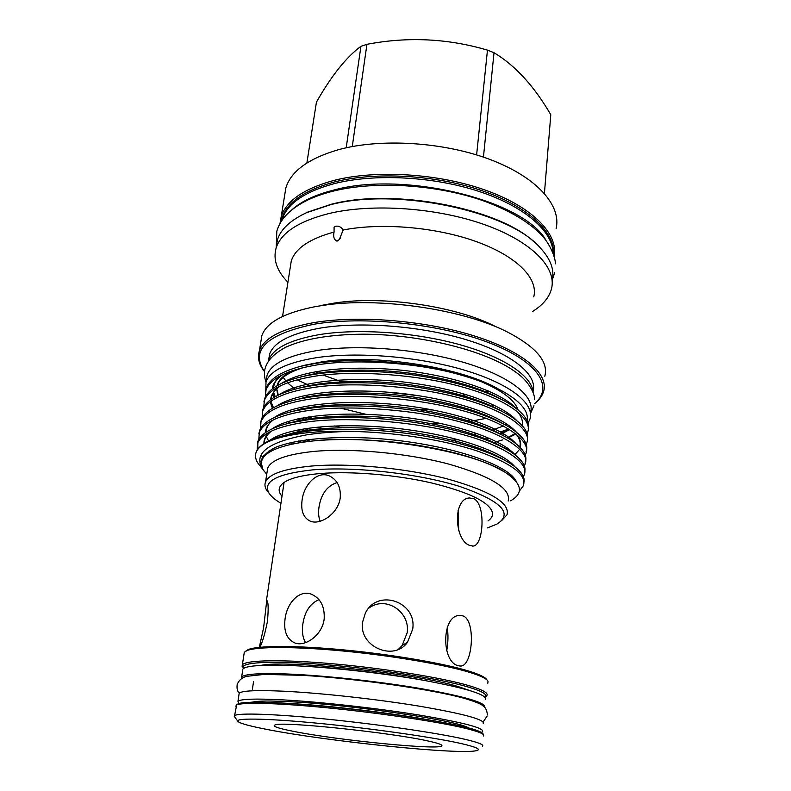 <?xml version="1.0" encoding="UTF-8"?>
<svg xmlns="http://www.w3.org/2000/svg" width="791" height="791" viewBox="0 0 791 791"><rect width="100%" height="100%" fill="white"/><g stroke="black" fill="none" stroke-linecap="round" stroke-linejoin="round"><path stroke-width="1.19" d="M252.191 702.181C257.322 700.816 270.117 700.668 290.574 701.726C351.857 704.702 459.7 720.908 468.638 727.977M238.882 703.496L237.953 701.301C240.602 698.987 255.325 698.493 282.13 699.827C319.445 701.805 376.585 708.133 419.537 715.104C463.902 722.608 484.893 728.155 482.51 731.744L481.343 732.377M238.991 694.458L239.189 693.213C241.868 690.691 256.581 690.019 283.346 691.196C320.602 692.975 377.604 699.244 420.436 706.353C464.683 714.016 485.605 719.8 483.202 723.686M241.512 678.589L241.66 677.007C244.399 674.08 259.102 673.052 285.778 673.932C322.718 675.296 379.057 681.407 421.583 688.724C465.553 696.663 486.584 702.892 484.685 707.431M241.66 677.007L242.886 669.028C245.645 665.893 260.338 664.687 286.975 665.419C324.053 666.595 380.649 672.716 423.136 680.211C467.026 688.348 487.731 694.814 485.269 699.6M473.997 498.775C486 504.727 483.578 545.8 473.117 546.057L469.617 545.385C454.35 540.382 452.511 498.449 469.518 497.964L473.997 498.775M462.982 615.902C476.053 620.203 472.8 666.378 460.629 666.042L458.296 665.715C441.17 662.265 441.388 614.884 459.858 615.447L462.982 615.902M266.488 729.342C326.96 741.325 461.024 755.207 476.726 750.58C481.383 749.304 475.895 746.902 460.273 743.352C433.29 737.321 373.579 728.738 321.878 723.646C270.067 718.535 236.45 717.803 237.725 721.085C238.823 723.083 248.414 725.841 266.488 729.342M482.421 746.308C484.418 744.796 478.387 742.413 464.347 739.16C437.581 733.01 379.354 724.447 327.029 719.167C274.615 713.868 237.686 712.721 234.581 715.647L234.749 716.992M487.82 683.246L488.017 681.278C486.861 678.816 480.987 675.919 470.378 672.587C445.788 664.895 394.086 655.937 344.925 651.181C295.725 646.405 256.64 646.484 246.851 650.617L244.281 652.308L244.024 654.028M362.594 622.062L365.323 613.272C377.376 587.871 417.262 601.773 412.684 629.161L407.503 642.243C394.066 661.84 358.471 646.672 362.594 622.062M368.833 608.16C385.82 595.158 410.48 612.026 407.157 632.79L402.115 645.565L398.407 649.352M259.3 647.325L263.621 627.698L266.765 600.359C268.376 601.733 268.594 608.773 267.417 621.489C264.886 634.105 262.355 642.697 259.824 647.275M305.573 642.638C302.726 637.793 301.806 631.663 302.815 624.228C304.693 611.651 310.082 603.454 318.971 599.657M285.076 618.799C286.985 603.019 299.255 589.483 311.298 594.179C320.553 598.223 324.844 606.489 324.172 618.967C322.431 634.689 305.781 646.919 295.142 643.083C286.876 639.494 283.524 631.396 285.076 618.799M302.073 500.248C303.863 484.359 317.685 470.091 329.837 476.152C337.48 480.167 340.941 487.345 340.239 497.687C338.518 513.507 320.108 525.817 309.983 521.022C303.368 517.64 300.728 510.709 302.073 500.248M320.157 521.259C318.625 517.423 318.209 512.845 318.941 507.515C321.008 494.207 327.049 485.882 337.075 482.559M245.783 651.112L248.226 649.569C257.965 645.446 296.655 645.337 345.321 650.054C393.938 654.75 445.066 663.629 469.419 671.272C479.83 674.555 485.654 677.422 486.88 679.865M292.937 731.25C277.72 728.234 271.768 726.128 275.09 724.912C281.497 721.135 391.159 732.545 428.247 741.038C437.136 742.976 441.694 744.469 441.922 745.518C444.275 750.837 337.846 740.396 292.937 731.25M291.76 209.902C300.976 201.497 314.838 194.932 333.347 190.186C403.588 170.47 523.78 200.301 545.938 240.197M282.011 220.294L282.13 219.601C287.044 203.781 304.446 191.788 334.316 183.621C374.499 173.348 433.517 176.383 479.306 191.521C525.175 206.678 552.771 231.466 553.067 252.853M487.404 527.933L496.956 524.077C513.685 513.379 501.138 500.802 459.294 486.327C417.875 473.423 353.646 466.265 312.435 469.903C276.801 473.769 262.345 481.541 269.069 493.218C271.254 496.57 275.209 499.932 280.953 503.284M268.94 493.05L266.735 490.262C264.866 487.355 264.471 484.567 265.549 481.897C269.019 474.017 284.157 468.747 310.962 466.097C348.406 462.755 404.784 467.936 446.727 478.743C489.995 490.875 510.106 502.868 507.041 514.733L501.454 520.854M281.991 496.293C277.997 491.626 278.224 487.355 282.674 483.489C288.725 478.535 301.233 475.223 320.207 473.532C350.828 470.981 395.421 474.659 431.095 482.836C468.203 491.962 488.62 501.682 492.328 512.014C493.119 515.337 491.686 518.303 488.027 520.913M301.43 215.201L307.62 212.136L331.034 204.325C393.799 187.526 500.624 208.517 535.299 243.084M552.158 280.479C554.689 270.038 550.704 259.132 540.204 247.781C509.216 211.148 396.202 187.042 330.183 204.82L306.582 212.69C290.386 220.234 280.657 229.301 277.423 239.881L276.257 247.039M553.443 253.911C555.055 232.307 528.487 206.659 482.203 190.76C435.999 174.86 375.359 171.449 334.326 181.999C302.192 190.938 284.503 204.088 281.25 221.44M279.984 223.566L281.151 216.912C286.124 200.904 303.665 188.752 333.782 180.457C376.2 169.492 439.4 173.466 486.336 190.483C533.371 207.489 558.495 234.383 554.175 256.284M534.409 403.717C554.105 387.55 539.274 362.09 489.5 342.918C440.004 323.697 362.624 315.619 313.325 324.369C266.676 334.405 250.302 349.978 264.204 371.088L264.52 371.533M264.51 371.622L263.334 370.04C258.667 363.494 257.362 357.077 259.399 350.789C263.927 338.024 281.715 328.7 312.752 322.817C357.008 315.016 424.134 320.256 473.621 335.73C523.237 351.194 549.043 373.935 543.644 391.357C542.26 395.895 539.185 400.048 534.4 403.805M306.878 162.986L316.44 102.128C331.409 75.798 346.25 57.189 360.943 46.293L346.191 147.798M352.272 146.553L366.935 44.326L360.943 46.293M284.612 195.624L285.867 187.912C290.93 171.251 308.411 158.516 338.321 149.736C380.926 137.95 444.453 141.994 491.003 159.851C537.662 177.708 561.679 205.967 556.073 228.807M287.924 282.258C276.88 270.997 272.944 259.616 276.089 248.097C280.963 232.811 298.563 221.292 328.898 213.54C372.116 203.168 436.968 207.638 484.596 224.664C532.343 241.68 557.012 267.981 551.475 288.893C549.112 297.594 542.814 305.128 532.561 311.506M466.789 394.758L461.677 395.263M418.844 395.737L383.783 391.822M344.678 382.824L323.163 375.132M319.524 373.56L315.53 371.721M322.599 305.188L334.395 303.062C382.844 295.359 456.625 306.236 495.542 326.554M433.112 410.005L416.669 409.224M310.379 385.939L297.1 379.828M260.872 341.752L261.861 335.651C266.438 322.501 284.196 312.84 315.134 306.671L322.481 305.474C378.078 296.595 464.06 309.281 508.435 332.536C536.565 347.467 548.687 362.041 544.791 376.259M268.297 361.269L268.604 360.3C272.826 348.534 289.506 340.011 318.625 334.731C357.661 328.196 415.473 332.2 460.471 344.866C505.538 357.552 532.808 376.892 533.154 392.84M469.231 420.199L467.076 420.416M365.64 414.227L340.14 408.037M308.48 396.696L305.593 395.371M268.703 359.668L269.583 354.16C273.824 342.246 290.495 333.594 319.574 328.206C360.587 321.156 422.265 326.03 467.916 340.229C513.675 354.427 537.85 375.359 533.055 391.515M267.091 471.94L267.674 468.134C271.184 459.937 286.302 454.39 313.038 451.503C350.364 447.844 406.505 452.936 448.24 463.951C491.3 476.311 511.283 488.67 508.198 501.019M305.959 420.07L301.816 418.073M275.278 396.667L273.627 392.474M273.221 388.173L274.606 383.042M305.326 365.116L321.146 361.991C373.836 353.261 462.626 367.291 499.497 389.666L504.599 392.366C491.775 385.029 474.729 378.573 453.48 372.996C411.102 362.031 351.095 358.827 315.718 365.145C287.271 370.04 270.72 378.286 266.053 389.864L265.361 396.864M265.578 391.515L266.349 387.946C269.682 378.849 281.112 371.632 300.639 366.312L305.761 365.007M300.639 366.312L315.985 363.356C353.399 357.562 409.501 361.368 453.48 372.996M287.479 421.662L289.783 423.027M308.193 430.136L304.822 428.682M280.489 414.939L279.668 414.316M260.822 466.848L258.084 463.397C255.928 460.144 255.127 456.951 255.671 453.816L256.155 452.244C260.031 442.871 276.603 436.424 305.899 432.895C319.168 431.471 334.049 430.976 350.542 431.411C334.128 431.698 319.505 432.845 306.651 434.852C267.704 442.169 253.041 453.609 262.661 469.162L264.273 471.337M255.671 453.816L256.165 452.165C259.122 444.72 269.672 438.837 287.805 434.526L306.117 431.392C335.562 427.634 380.748 428.89 420.505 435.386C460.639 442.209 490.519 451.542 510.146 463.378C520.626 470.338 525.214 476.647 523.909 482.292M523.345 476.785L524.196 474.956C529.743 463.121 503.818 444.957 457.851 433.27C413.97 421.435 346.804 416.382 307.491 421.929C278.709 425.904 262.068 433.013 257.579 443.267L257.154 450.148M262.503 457L261.02 455.211M257.757 449.239L257.896 441.289C261.02 433.349 272.203 427.13 291.434 422.651L307.788 419.823C336.818 415.918 381.104 416.966 420.387 423.333C459.996 429.997 489.807 439.292 509.809 451.196C521.14 458.622 526.134 465.355 524.779 471.406M524.285 465.939L525.066 464.208C530.623 452.027 504.806 433.448 459.017 421.603C415.315 409.58 348.376 404.616 309.152 410.42C280.449 414.583 263.828 421.929 259.29 432.45L258.815 439.361M258.865 433.844L259.606 430.492C262.909 422.028 274.754 415.473 295.122 410.826L309.459 408.324C338.054 404.3 381.43 405.14 420.239 411.35C459.324 417.866 489.046 427.091 509.404 439.045C522.653 447.647 527.923 455.379 525.224 462.251L525.066 464.208M525.214 455.161L525.916 453.52C531.493 440.992 505.795 422.008 460.184 410.005C416.649 397.814 349.948 392.919 310.814 398.98C282.169 403.341 265.558 410.915 261 421.702L260.457 428.633M260.555 423.165L261.307 419.754C264.807 410.756 277.334 403.855 298.889 399.06L311.12 396.904C339.28 392.751 381.746 393.394 420.061 399.445C458.612 405.793 488.235 414.949 508.91 426.913C523.177 436.029 528.902 444.245 526.074 451.582M526.134 444.453L526.776 442.911C532.353 430.037 506.784 410.648 461.351 398.486C417.974 386.137 351.501 381.311 312.465 387.63C283.88 392.168 267.289 399.969 262.691 411.023L262.098 417.974M292.67 444.018L290.079 442.703M262.236 412.546L262.998 409.085C266.705 399.524 279.945 392.267 302.716 387.333L312.761 385.563C340.486 381.302 382.043 381.737 419.853 387.62C457.87 393.789 487.365 402.846 508.336 414.81C522.535 423.65 528.882 431.767 527.379 439.163M527.043 433.804L527.617 432.351C533.213 419.141 507.763 399.366 462.498 387.046C419.299 374.529 353.043 369.773 314.096 376.348C285.581 381.064 269.009 389.093 264.372 400.414L263.739 407.395M310.181 441.259L306.424 439.747M263.907 401.996L264.678 398.486C268.614 388.332 282.595 380.728 306.621 375.676L314.393 374.301C341.672 369.931 382.32 370.168 419.606 375.863C457.079 381.855 486.435 390.803 507.674 402.718C522.93 412.052 529.782 420.664 528.23 428.544M519.262 491.241L523.335 485.773C527.122 474.946 511.718 463.338 477.141 450.949C444.68 440.152 395.559 432.084 350.542 431.411M510.729 476.241L511.935 475.707M510.6 474.471L509.167 475.065M505.459 448.645L507.347 447.973M505.617 446.806L503.471 447.508M265.855 473.186L263.423 470.131C260.288 465.316 260.575 460.748 264.283 456.417C269.958 450.059 282.802 445.333 302.805 442.228L309.162 441.388C370.139 433.221 476.123 451.354 506.517 473.255C522.248 484.24 523.602 493.426 510.571 500.812M335.878 226.177L334.099 227.155L334.059 232.04C333.06 236.806 334.059 239.841 337.055 241.166L339.369 239.485L343.156 230.003C341.307 227.106 338.874 225.831 335.878 226.177M290.287 267.239L291.256 261.05C295.27 248.443 309.538 238.773 334.059 232.04M308.391 419.744L304.06 417.648M277.819 395.322L276.623 388.935M277.245 385.593L277.354 385.286C279.935 378.009 288.784 372.067 303.882 367.459M293.065 370.455C284.533 374.45 279.342 379.067 277.503 384.297L277.097 385.682M276.761 388.806L278.294 395.095M302.33 408.868L299.898 407.503M278.165 385.088L277.938 383.872M441.24 423.561L431.204 423.58M307.551 396.874L304.99 395.5M294.954 389.152L287.548 382.795M285.828 380.896L283.227 377.386M322.59 428.623L317.982 427.041M300.887 420.169L298.069 418.844M265.766 390.754L266.023 381.855C270.156 370.672 286.777 362.644 315.866 357.779C356.978 351.431 418.973 356.514 464.811 370.277C510.759 384.03 534.934 403.964 529.97 419.111L527.963 423.294M458.681 439.766L452.027 440.112M341.326 427.743L334.771 425.914M314.235 419.072L308.727 416.877M266.26 380.323L267.101 375.063C271.254 363.712 287.865 355.545 316.924 350.561C357.967 344.045 419.823 349.088 465.543 362.95C511.382 376.803 535.487 396.963 530.514 412.338M506.972 424.075L505.439 424.915M503.363 425.954L492.724 430.007M477.457 433.646L473.433 434.328M503.442 432.173L501.87 432.667M500.031 433.676L508.959 429.098M518.095 409.867C514.803 400.246 502.552 390.853 481.343 381.687M486.228 418.33L470.141 421.376M509.661 429.533L500.98 434.2M489.194 438.214L486.149 438.995M488.65 391.041L484.418 391.98M343.156 230.003C381.964 222.37 437.255 227.235 477.448 242.016C517.729 256.788 538.542 279.015 533.757 296.843M504.876 434.486L502.918 435.327M497.223 441.526L502.839 439.836M507.674 438.066L516.058 433.962C522.258 442.139 519.727 446.262 519.568 446.777M527.113 420.852C528.912 411.814 521.407 402.322 504.599 392.366M366.935 44.326C407.721 36.515 447.894 38.452 487.464 50.13L476.617 154.917M483.439 157.132L494.019 52.73C515.228 65.445 534.152 86.11 550.793 114.725L544.426 193.38M494.019 52.73L487.464 50.13M508.831 401.976L507.209 402.451M494.731 405.447L491.676 406.04M283.662 485.071L283.91 482.559M458.088 510.235L458.701 530.454M447.241 627.322C448.349 634.857 448.171 642.678 446.717 650.795M483.301 736.035C485.308 734.315 479.316 731.734 465.326 728.303C438.679 721.817 380.639 713.087 328.463 707.935C276.207 702.764 239.317 702.013 236.163 705.325L235.995 706.452M242.056 666.18L242.372 664.806C245.734 660.001 282.417 659.239 334.109 663.906C385.711 668.543 442.96 677.927 469.182 685.708C482.945 689.841 488.808 693.173 486.752 695.685L485.11 697.365M293.174 703.674C331.291 705.869 390.823 712.958 428.415 719.8M484.982 697.227C488.185 694.725 482.52 691.304 467.995 686.954C440.122 678.698 376.585 668.692 323.331 664.489C269.929 660.238 238.21 662.423 243.549 668.435M424.105 680.379C389.825 673.912 341.514 668.148 306.681 666.378M260.763 665.449C284.918 659.496 415.918 673.339 458.098 686.548L468.954 690.266M262.612 468.737L260.971 461.064C262.632 455.972 267.605 451.354 275.881 447.202C295.34 439.618 327.158 436.276 368.21 437.977C441.477 441.734 508.732 463.516 516.355 481.699M263.749 457.05L263.274 455.863M269.563 440.458C287.736 427.417 337.757 422.147 397.131 428.386C454.004 434.704 501.998 451.117 514.753 466.601M264.253 440.369L267.21 433.3M271.916 428.949C290.633 415.839 340.041 410.509 398.476 416.639C454.479 422.878 501.801 439.193 515.218 454.954M511.322 475.124L510.185 475.816M274.289 417.49C293.501 404.339 342.305 398.941 399.811 404.972C454.954 411.142 501.603 427.348 515.653 443.356M512.697 464.337L512.153 464.703M278.145 437.146L277.048 436.197M276.672 406.08C296.348 392.9 344.56 387.452 401.156 393.384C455.438 399.475 501.415 415.562 516.058 431.797M304.832 441.932L301.598 440.449M279.065 394.719C299.176 381.539 346.794 376.041 402.481 381.875C455.932 387.897 501.227 403.845 516.434 420.288M507.12 447.815L505.36 448.586L507.12 447.815M305.049 431.53L300.639 429.394M289.555 423.076L287.449 421.672M281.477 383.417C301.984 370.237 349.019 364.71 403.805 370.445C456.427 376.397 501.039 392.207 516.79 408.818M515.267 433.349L507.486 437.898L515.238 433.33M494.563 442.466L496.699 441.704M302.805 442.228C329.877 438.066 373.471 438.59 413.288 444.572C453.451 450.91 483.43 459.798 503.224 471.248M287.805 434.526L293.53 432.766C319.208 426.784 363.099 425.884 406.881 431.639C450.919 437.977 483.479 447.469 504.579 460.115M263.947 443.553C263.69 439.183 266.083 435.07 271.135 431.214M286.302 423.897L297.05 420.97C322.649 415.137 365.65 414.237 408.196 419.883C450.979 426.062 482.994 435.426 504.243 447.983M512.36 476.133L511.411 476.785M268.525 440.963L266.27 436.424M265.924 435.159L265.746 434.21M265.608 432.489C265.529 427.971 268.149 423.729 273.478 419.754M289.783 412.101L300.62 409.224C326.1 403.558 368.141 402.678 409.402 408.186C450.9 414.187 482.342 423.403 503.729 435.821M276.464 437.7L275.575 436.889M298.889 399.06L304.258 397.537C329.58 392.049 370.643 391.199 410.608 396.578C450.83 402.401 481.67 411.429 503.135 423.679M516.276 434.13C520.211 438.946 521.506 443.365 520.171 447.39M518.777 450.356L514.832 454.657M301.796 442.377L298.771 440.923M296.951 388.638L307.966 385.899C333.11 380.6 373.154 379.799 411.824 385.049C450.751 390.685 480.968 399.524 502.463 411.567M508.534 448.833L507.051 449.535M302.063 431.935L298.029 429.889M287.469 423.59L285.61 422.285M272.44 408.285L271.056 404.656M270.769 403.311L270.581 401.462M270.631 399.673C271.056 394.669 274.368 390.003 280.578 385.692M300.649 376.981L311.733 374.321C336.689 369.229 375.666 368.497 413.04 373.589C450.672 379.057 480.226 387.689 501.682 399.475M517.067 411.182C521.506 416.363 523.187 421.138 522.109 425.509M510.205 438.224L509.048 438.827M300.056 420.337L297.535 418.963M273.805 397.527L272.638 394.205M272.302 388.856C272.895 383.675 276.455 378.869 282.97 374.44M237.251 704.732C237.646 701.004 272.836 701.32 325.328 706.373C377.722 711.386 437.344 720.294 464.357 726.919M239.297 693.114C237.409 691.492 236.697 688.664 237.162 684.63C238.793 680.339 241.927 677.58 246.565 676.354L264.342 674.387L303.131 675.366C357.127 678.569 432.717 689.426 464.337 698.374C475.104 701.607 481.264 704.069 482.817 705.74C485.348 707.174 486.861 710.061 487.345 714.392M487.177 715.954L483.153 722.005M515.218 371.75C529.525 381.321 535.151 394.867 534.498 399.406M265.974 381.984C264.154 376.803 263.947 372.017 265.351 367.627C267.566 361.18 272.045 354.902 285.442 347.338C304.1 338.855 329.985 334.464 363.099 334.188C420.792 334.316 485.921 350.611 514.832 371.473M533.945 405.734L530.534 413.446M508.791 428.999L500.485 431.886M276.257 246.96L276.82 231.209C278.363 225.84 281.181 220.808 285.274 216.111C295.429 204.988 311.249 196.702 332.744 191.244C375.033 180.605 436.503 184.422 483.153 200.736C509.79 210.455 529.614 222.271 542.616 236.173C551.376 246.327 555.5 258.687 555.411 263.818M554.718 272.628L552.316 279.757M237.953 701.301L239.189 693.213M234.581 715.647L236.707 704.623L239.09 703.426L251.518 702.19C273.31 702.062 294.885 703.585 325.279 706.363C377.762 711.386 437.423 720.304 464.544 726.949C476.953 729.856 483.281 732.506 483.538 734.898M269.069 493.218L266.735 490.262M490.677 508.593L492.328 512.014M307.62 212.136L306.582 212.69M264.204 371.088L263.334 370.04M281.151 216.912L285.867 187.912M276.089 248.097L277.423 239.881M259.399 350.789L261.861 335.651M268.604 360.3L269.583 354.16M265.549 481.897L267.674 468.134M313.879 363.217L308.302 364.651M266.053 389.864L266.349 387.946M257.579 443.267L257.896 441.289M259.29 432.45L259.606 430.492M261 421.702L261.307 419.754M262.691 411.023L262.998 409.085M264.372 400.414L264.678 398.486M266.725 474.284L263.423 470.131M262.661 469.162L258.084 463.397M282.545 316.479L291.256 261.05M277.354 385.286L277.503 384.297M266.023 381.855L267.101 375.063M340.12 238.467L339.369 239.485M334.395 303.062L322.481 305.474M261.267 463.249C261.87 459.611 262.869 457.336 264.283 456.417M291.434 422.651L286.263 423.907M271.343 431.115C266.092 435.525 263.878 439.509 264.698 443.079M268.386 451.186L269.316 452.314M295.122 410.826L289.743 412.111M273.686 419.655C268.574 423.363 266.112 427.476 266.33 432.015M302.716 387.333L296.912 388.648M306.621 375.676L300.61 376.991M280.815 385.583C274.615 389.973 271.442 394.511 271.283 399.188M271.293 400.948L271.442 402.135M271.728 403.479L273.468 407.711M283.208 374.321C274.329 380.036 272.658 387.363 272.944 388.371M273.3 392.998L274.784 396.953M441.526 745.013L441.922 745.518M248.226 649.569L246.851 650.617M243.331 668.593L242.372 664.806L244.281 652.308M473.117 546.057L472.306 546.087M295.142 643.083L295.854 643.291M402.115 645.565L407.503 642.243M460.629 666.042L459.69 666.012M253.535 681.704L252.418 689.129M237.725 721.085L234.284 716.369M284.058 482.461L266.438 600.537"/></g></svg>
